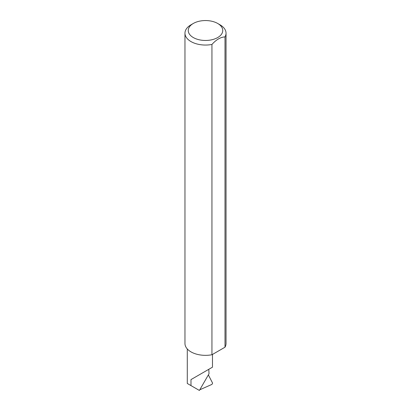 <?xml version="1.0" encoding="UTF-8"?>
<svg xmlns="http://www.w3.org/2000/svg" width="411" height="411" viewBox="0 0 411 411"><rect width="100%" height="100%" fill="white"/><g stroke="black" fill="none" stroke-linecap="round" stroke-linejoin="round"><path stroke-width="0.62" d="M190.981 379.594L208.793 369.309C215.261 365.574 211.752 367.598 208.793 369.309L209.019 373.769L199.392 390.45L190.981 385.595L190.981 379.594L212.482 367.177L212.482 354.436M193.304 37.55A17.252 9.956 0 0 0 217.696 37.55A17.252 9.956 0 0 0 217.696 23.468L220.019 24.809A20.535 11.857 180 0 1 226.035 33.193A20.535 11.857 180 0 1 224.997 36.913C220.65 37.077 216.299 39.59 211.948 44.45A20.535 11.857 180 0 1 190.981 41.573A20.535 11.857 180 0 1 184.965 33.193A20.535 11.857 180 0 1 190.981 24.809L193.304 23.468A17.252 9.956 0 0 0 193.304 37.55M211.948 44.45L211.948 354.744A20.535 11.857 180 0 1 190.981 351.873A20.535 11.857 180 0 1 184.965 343.488L184.965 33.193M198.909 390.173L198.528 389.952M199.772 389.792L211.953 384.388L212.605 383.16L208.367 374.899M190.981 385.595L187.293 383.463L187.293 348.97M224.997 36.913L224.997 347.208A20.535 11.857 180 0 0 226.035 343.488L226.035 33.193M211.948 354.744L224.997 347.208M220.019 24.809L217.696 23.468A17.252 9.956 0 0 0 193.304 23.468"/></g></svg>
